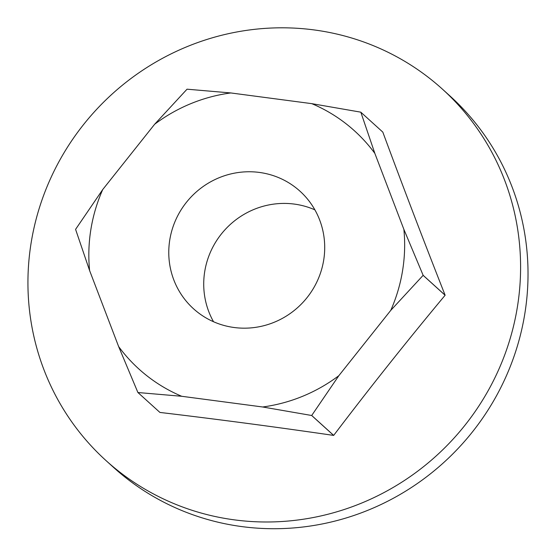 <?xml version="1.0" encoding="UTF-8"?>
<svg xmlns="http://www.w3.org/2000/svg" width="556" height="556" viewBox="0 0 556 556"><rect width="100%" height="100%" fill="white"/><g stroke="black" fill="none" stroke-linecap="round" stroke-linejoin="round"><path stroke-width="0.83" d="M31.15 242.75A250.568 242.805 132.2 0 1 430.163 78.778A250.568 242.805 132.2 0 1 442.479 89.189A250.568 242.805 132.2 0 1 454.21 437.906A250.568 242.805 132.2 0 1 106.043 460.604A250.568 242.805 132.2 0 1 31.15 242.75M311.784 103.652L360.788 112.166A179.095 173.548 132.2 0 1 360.823 112.194L382.813 132.106A976.76 106.516 67.7 0 0 445.12 295.215A179.095 173.548 132.2 0 1 445.113 295.257A976.76 240.727 128.3 0 0 333.69 435.39A179.095 173.548 132.2 0 1 333.649 435.411A976.76 134.211 -170.8 0 0 159.919 412.434A179.095 173.548 132.2 0 1 159.885 412.406L137.895 392.494L118.636 346.569L89.606 270.563A160.628 155.645 132.2 0 1 102.728 189.547L154.644 124.252A160.628 155.645 132.2 0 1 230.823 92.949L311.784 103.652A160.628 155.645 132.2 0 1 374.841 153.366L403.878 229.371A160.628 155.645 132.2 0 1 390.757 310.387L338.833 375.689A160.628 155.645 132.2 0 1 262.654 406.985L181.701 396.282A160.628 155.645 132.2 0 1 118.636 346.569M442.479 89.189L449.908 95.917A250.568 242.805 132.2 0 1 461.64 444.633A250.568 242.805 132.2 0 1 113.473 467.332L106.043 460.604M213.539 321.743A79.313 76.853 132.2 0 1 204.74 271.446A79.313 76.853 132.2 0 1 314.891 209.848M181.701 396.282L137.93 392.522L159.919 412.434M338.833 375.689L311.707 415.478A179.095 173.548 132.2 0 1 311.666 415.492L333.649 435.411M311.707 415.478L333.69 435.39M403.878 229.371L423.137 275.296A179.095 173.548 132.2 0 1 423.13 275.345L445.113 295.257M423.137 275.296L445.12 295.215M154.644 124.252L187.018 89.21A179.095 173.548 132.2 0 1 187.059 89.189L230.823 92.949M169.788 239.789A79.313 76.853 132.2 0 1 221.573 176.766A79.313 76.853 132.2 0 1 299.983 191.188A79.313 76.853 132.2 0 1 303.701 301.56A79.313 76.853 132.2 0 1 193.495 308.747A79.313 76.853 132.2 0 1 169.788 239.789M89.606 270.563L75.588 229.385A179.095 173.548 132.2 0 1 75.595 229.343L102.728 189.547M360.823 112.194L374.841 153.366M423.13 275.345L390.757 310.387M311.666 415.492L262.654 406.985"/></g></svg>

